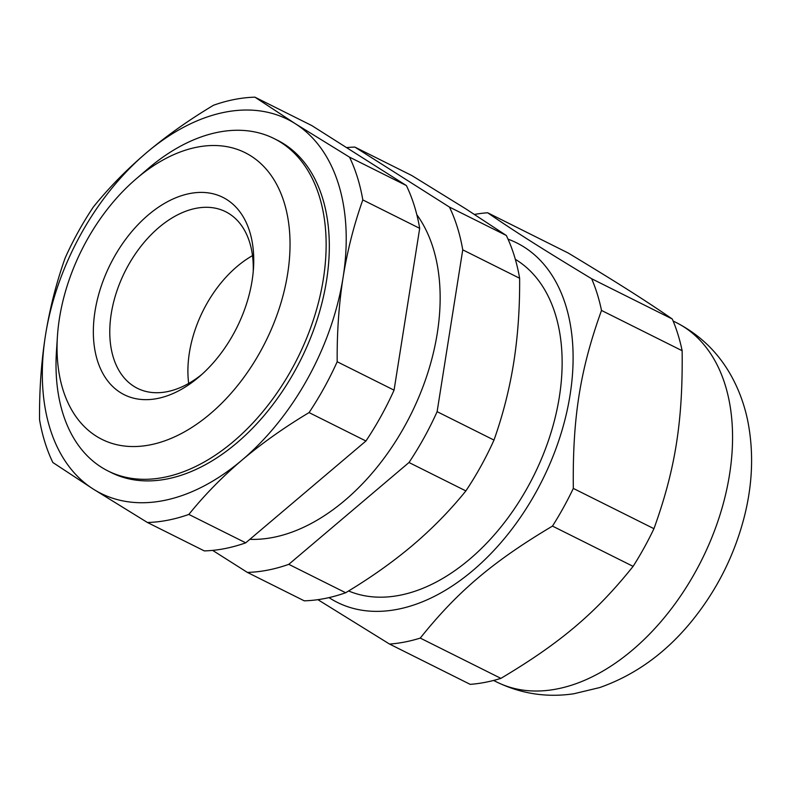 <?xml version="1.0" encoding="UTF-8"?>
<svg xmlns="http://www.w3.org/2000/svg" width="791" height="791" viewBox="0 0 791 791"><rect width="100%" height="100%" fill="white"/><g stroke="black" fill="none" stroke-linecap="round" stroke-linejoin="round"><path stroke-width="1.19" d="M212.641 550.388L247.365 572.407A226.434 145.158 -63.5 0 0 288.784 564.339L408.996 462.508A226.434 145.158 -63.5 0 0 437.116 411.666L462.745 249.837A226.434 145.158 -63.5 0 0 449.446 207.074L354.862 147.086A226.434 145.158 -63.5 0 0 346.537 147.601M416.817 214.687A191.244 122.605 116.5 0 1 439.183 278.343A191.244 122.605 116.5 0 1 249.857 539.333M252.507 255.631A98.707 63.27 -63.5 0 0 188.673 383.427M201.972 374.321A98.707 63.27 116.5 0 1 167 391.713A98.707 63.27 116.5 0 1 137.416 388.312A98.707 63.27 116.5 0 1 116.376 292.522A98.707 63.27 116.5 0 1 196.049 208.31A98.707 63.27 116.5 0 1 225.623 211.711A98.707 63.27 116.5 0 1 253.219 271.728M508.04 239.169A200.884 128.785 116.5 0 1 561.857 430.897A200.884 128.785 116.5 0 1 397.527 609.307A200.884 128.785 116.5 0 1 329.007 597.61M348.604 590.966A185.796 119.105 -63.5 0 0 399.742 595.277A185.796 119.105 -63.5 0 0 548.252 441.111A185.796 119.105 -63.5 0 0 515.337 259.329M682.139 350.71C682.949 421.336 675.376 469.172 653.949 528.685L573.317 488.413C572.496 417.786 580.07 369.951 601.506 310.438L682.139 350.71A229.914 147.393 116.5 0 0 672.281 319.01L591.648 278.739C542.497 249.056 514.536 231.328 487.622 212.759L568.254 253.041C617.415 282.713 645.377 300.451 672.281 319.01M317.883 599.667L389.558 644.072L470.19 684.353A229.914 147.393 116.5 0 0 485.397 682.297A229.914 147.393 116.5 0 0 500.891 678.371L420.258 638.09C457.475 591.589 493.011 561.481 552.474 526.094L633.107 566.366C595.89 612.867 560.354 642.974 500.891 678.371M474.531 214.42A229.914 147.393 116.5 0 1 487.622 212.759M573.317 488.413A229.914 147.393 116.5 0 1 552.474 526.094M653.949 528.685A229.914 147.393 116.5 0 1 633.107 566.366M420.258 638.09A229.914 147.393 116.5 0 1 404.765 642.025A229.914 147.393 116.5 0 1 389.558 644.072M591.648 278.739A229.914 147.393 116.5 0 1 601.506 310.438M362.812 199.925A226.434 145.158 -63.5 0 0 349.523 157.152L295.32 123.712L254.939 97.174L311.812 125.581L406.396 185.569A226.434 145.158 116.5 0 1 419.695 228.332L394.066 390.161A226.434 145.158 116.5 0 1 365.936 441.002L245.724 542.834A226.434 145.158 116.5 0 1 204.305 550.902L147.433 522.495A226.434 145.158 -63.5 0 0 188.851 514.427C204.454 495.077 222.192 476.953 242.046 460.055A209.012 133.995 -63.5 0 0 343.096 277.384A209.012 133.995 -63.5 0 0 295.32 123.712A209.012 133.995 -63.5 0 0 146.503 152.712A209.012 133.995 -63.5 0 0 45.463 335.374A209.012 133.995 -63.5 0 0 93.229 489.056A209.012 133.995 -63.5 0 0 242.046 460.055C262.019 443.217 284.355 427.387 309.063 412.586A226.434 145.158 -63.5 0 0 337.184 361.744C336.926 332.349 338.904 304.228 343.096 277.384C347.397 250.609 353.963 224.782 362.812 199.925L419.695 228.332M57.417 336.511L56.438 351.728A185.796 119.105 -63.5 0 0 108.07 471.001L111.254 472.593A185.796 119.105 -63.5 0 0 166.941 478.99A185.796 119.105 -63.5 0 0 316.894 320.474A185.796 119.105 -63.5 0 0 277.295 140.175L274.111 138.583A185.796 119.105 -63.5 0 0 218.425 132.176A185.796 119.105 -63.5 0 0 147.739 168.948L136.161 178.865A160.247 102.731 116.5 0 1 197.127 147.156A160.247 102.731 116.5 0 1 288.517 267.665A160.247 102.731 116.5 0 1 159.475 442.565A160.247 102.731 116.5 0 1 57.417 336.511A160.247 102.731 116.5 0 1 136.161 178.865M309.063 412.586L365.936 441.002M394.066 390.161L337.184 361.744M406.396 185.569L349.523 157.152M254.939 97.174A226.434 145.158 -63.5 0 0 213.521 105.243C188.812 120.044 166.476 135.864 146.503 152.712C126.639 169.61 108.911 187.724 93.298 207.074A226.434 145.158 -63.5 0 0 65.178 257.915C56.329 282.773 49.764 308.599 45.463 335.374C41.27 362.209 39.293 390.329 39.55 419.734A226.434 145.158 -63.5 0 0 52.849 462.508L93.229 489.056L147.433 522.495M245.724 542.834L188.851 514.427M108.07 471.001A185.796 119.105 -63.5 0 0 163.747 477.398A185.796 119.105 -63.5 0 0 313.711 318.882A185.796 119.105 -63.5 0 0 274.111 138.583M189.781 193.538A110.315 70.715 -63.5 0 0 93.496 337.668A110.315 70.715 -63.5 0 0 199.283 376.684A110.315 70.715 -63.5 0 0 253.496 268.159A110.315 70.715 -63.5 0 0 189.781 193.538M462.745 249.837L519.628 278.254C519.865 307.887 517.887 336.007 513.715 362.614C509.473 389.182 502.898 414.998 493.989 440.073L437.116 411.666M493.989 440.073A226.434 145.158 116.5 0 1 465.869 490.914C450.119 510.413 432.39 528.536 412.665 545.286C392.89 561.996 370.554 577.816 345.657 592.746L288.784 564.339M408.996 462.508L465.869 490.914M345.657 592.746A226.434 145.158 116.5 0 1 304.238 600.824L247.365 572.407M354.862 147.086L411.745 175.493L465.939 208.943L506.329 235.481A226.434 145.158 116.5 0 1 519.628 278.254M506.329 235.481L449.446 207.074M673.131 321.008L676.305 322.599A200.884 128.785 116.5 0 1 719.128 517.551A200.884 128.785 116.5 0 1 556.983 688.951A200.884 128.785 116.5 0 1 496.778 682.03L493.594 680.448M676.305 322.599C700.411 335.008 718.979 353.231 732.021 377.258C739.476 391.11 744.786 405.961 747.93 421.791C753.764 452.185 752.627 483.578 744.519 515.959C734.681 554.709 717.21 589.631 692.095 620.717C666.071 652.783 635.252 675.069 599.657 687.577L573.841 693.756C546.828 697.751 521.14 693.836 496.778 682.03M398.555 361.803L407.938 302.528"/></g></svg>
